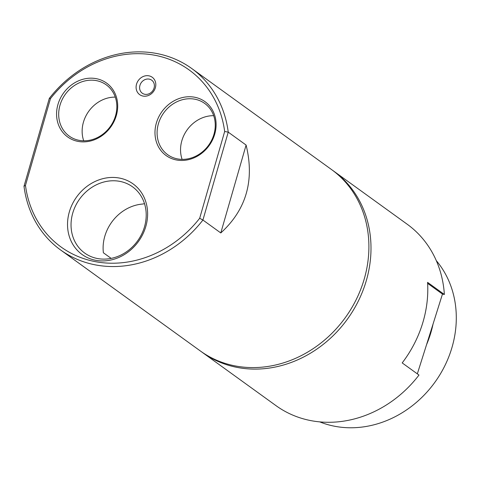 <?xml version="1.0" encoding="UTF-8"?>
<svg xmlns="http://www.w3.org/2000/svg" width="480" height="480" viewBox="0 0 480 480"><rect width="100%" height="100%" fill="white"/><g stroke="black" fill="none" stroke-linecap="round" stroke-linejoin="round"><path stroke-width="0.72" d="M332.544 170.292A111.942 97.95 125.9 0 1 333.6 171.048A111.942 97.95 125.9 0 1 365.52 283.23A111.942 97.95 125.9 0 1 202.464 352.5A111.942 97.95 125.9 0 1 201.42 351.732M333.6 171.048L407.19 224.226A111.942 97.95 125.9 0 1 444.366 294.492L427.572 282.36A111.942 97.95 125.9 0 1 422.316 324.276A111.942 97.95 125.9 0 1 402.192 362.916L418.986 375.054A111.942 97.95 125.9 0 1 276.054 405.684L202.464 352.5M436.296 260.64A101.814 89.088 125.9 0 1 451.314 349.662A101.814 89.088 125.9 0 1 319.758 421.89M444.366 294.492L442.464 294.078L433.038 324.096A101.814 89.088 125.9 0 1 430.314 334.488A101.814 89.088 125.9 0 1 426.564 344.652L417.33 373.854M434.016 287.016A101.814 89.088 125.9 0 1 434.184 288.09M442.464 294.078L427.632 283.356M426.564 344.652L433.038 324.096M191.688 68.484L331.5 169.524A111.942 97.95 125.9 0 1 356.52 298.956A111.942 97.95 125.9 0 1 235.482 365.982A111.942 97.95 125.9 0 1 200.364 350.982L60.546 249.936A111.942 97.95 125.9 0 1 24 186.276L49.314 98.382A111.942 97.95 125.9 0 1 156.57 53.478A111.942 97.95 125.9 0 1 191.688 68.484A111.942 97.95 125.9 0 1 228.234 132.144L246.102 145.062C254.718 180.384 246.276 209.682 220.788 232.95L202.92 220.038A111.942 97.95 125.9 0 1 95.664 264.936A111.942 97.95 125.9 0 1 60.546 249.936M49.314 98.382L50.46 98.622A109.26 95.604 125.9 0 1 154.788 55.248A109.26 95.604 125.9 0 1 224.67 131.496L228.234 132.144L202.92 220.038L199.674 218.28A109.26 95.604 125.9 0 1 95.34 261.648A109.26 95.604 125.9 0 1 25.464 185.406L24 186.276M79.164 140.346A31.614 27.666 -54.1 0 0 115.542 115.728A31.614 27.666 -54.1 0 0 106.284 84.858A31.614 27.666 -54.1 0 0 96.366 80.622A31.614 27.666 -54.1 0 0 59.988 105.24A31.614 27.666 -54.1 0 0 69.246 136.11A31.614 27.666 -54.1 0 0 79.164 140.346M116.328 115.536A33.222 29.07 125.9 0 1 78.096 141.408A33.222 29.07 125.9 0 1 57.942 104.52A33.222 29.07 125.9 0 1 96.174 78.648A33.222 29.07 125.9 0 1 116.328 115.536M115.278 97.116A31.614 27.666 -54.1 0 0 83.706 140.796M97.506 258.534A40.86 35.754 -54.1 0 0 144.528 226.716A40.86 35.754 -54.1 0 0 132.558 186.828A40.86 35.754 -54.1 0 0 119.742 181.35A40.86 35.754 -54.1 0 0 72.72 213.168A40.86 35.754 -54.1 0 0 84.69 253.062A40.86 35.754 -54.1 0 0 97.506 258.534M145.83 226.404A43.536 38.094 125.9 0 1 95.73 260.304A43.536 38.094 125.9 0 1 69.318 211.968A43.536 38.094 125.9 0 1 119.418 178.062A43.536 38.094 125.9 0 1 145.83 226.404M144.516 203.7L142.494 204.054A40.86 35.754 -54.1 0 0 103.386 252.774L111.162 258.39M144.81 94.296A8.04 7.032 -54.1 0 0 154.062 88.038A8.04 7.032 -54.1 0 0 151.71 80.19A8.04 7.032 -54.1 0 0 149.184 79.116A8.04 7.032 -54.1 0 0 139.938 85.374A8.04 7.032 -54.1 0 0 142.29 93.222A8.04 7.032 -54.1 0 0 144.81 94.296M155.364 87.726A10.716 9.378 125.9 0 1 143.034 96.072A10.716 9.378 125.9 0 1 136.53 84.168A10.716 9.378 125.9 0 1 148.866 75.822A10.716 9.378 125.9 0 1 155.364 87.726M177.57 158.916A31.614 27.666 -54.1 0 0 213.954 134.298A31.614 27.666 -54.1 0 0 204.69 103.428A31.614 27.666 -54.1 0 0 194.772 99.192A31.614 27.666 -54.1 0 0 158.394 123.81A31.614 27.666 -54.1 0 0 167.652 154.68A31.614 27.666 -54.1 0 0 177.57 158.916M214.734 134.106A33.222 29.07 125.9 0 1 176.502 159.978A33.222 29.07 125.9 0 1 156.348 123.09A33.222 29.07 125.9 0 1 194.58 97.218A33.222 29.07 125.9 0 1 214.734 134.106M213.684 115.686A31.614 27.666 -54.1 0 0 182.112 159.366M50.46 98.622L25.464 185.406M199.674 218.28L224.67 131.496M220.788 232.95L246.102 145.062"/></g></svg>

